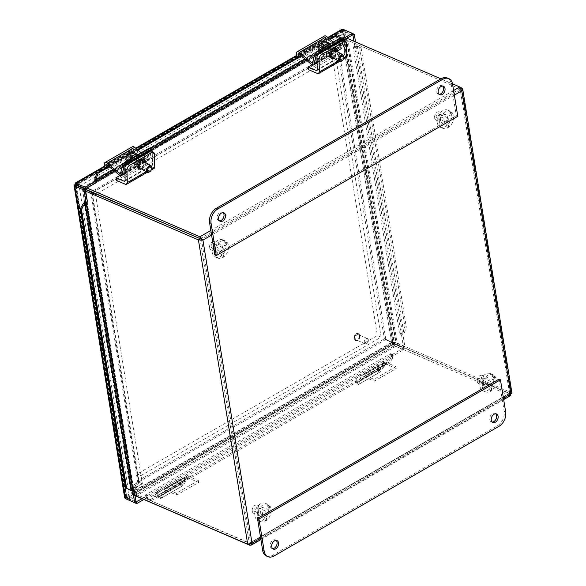 <?xml version="1.0" encoding="UTF-8"?>
<svg xmlns="http://www.w3.org/2000/svg" width="586" height="586" viewBox="0 0 586 586"><rect width="100%" height="100%" fill="white"/><g stroke="black" fill="none" stroke-linecap="round" stroke-linejoin="round"><path stroke-width="0.44" stroke-dasharray="2.93 2.2" d="M451.462 115.215A1.883 1.297 -66.6 0 1 450.678 115.896A1.883 1.297 -66.6 0 1 449.477 115.713A1.883 1.297 -66.6 0 1 449.828 112.959A1.883 1.297 -66.6 0 1 451.857 113.157A1.883 1.297 -66.6 0 1 451.462 115.215M442.122 117.53A1.883 1.297 -66.6 0 1 442.979 118.277A1.883 1.297 -66.6 0 1 442.987 119.449A1.883 1.297 -66.6 0 1 441.8 121.016A1.883 1.297 -66.6 0 1 440.262 119.603A1.883 1.297 -66.6 0 1 442.122 117.53M446.173 126.576A1.883 1.297 -66.6 0 1 447.294 124.159A1.883 1.297 -66.6 0 1 448.876 124.723A1.883 1.297 -66.6 0 1 447.697 127.462A1.883 1.297 -66.6 0 1 446.173 126.576M448.297 118.79A2.337 1.612 -66.6 0 1 447.572 121.214A2.337 1.612 -66.6 0 1 445.66 121.917A2.337 1.612 -66.6 0 1 444.877 120.76A2.337 1.612 -66.6 0 1 445.602 118.328A2.337 1.612 -66.6 0 1 447.514 117.632A2.337 1.612 -66.6 0 1 448.297 118.79M436.182 117.01A2.337 1.612 113.4 0 0 436.973 118.16A2.337 1.612 113.4 0 0 439.375 116.658A2.337 1.612 113.4 0 0 438.819 113.874A2.337 1.612 113.4 0 0 436.914 114.578A2.337 1.612 113.4 0 0 436.182 117.01M434.607 117.918A4.49 3.091 113.4 0 0 436.116 120.137A4.49 3.091 113.4 0 0 440.738 117.244A4.49 3.091 113.4 0 0 439.676 111.904A4.49 3.091 113.4 0 0 436.006 113.245A4.49 3.091 113.4 0 0 434.607 117.918M440.811 120.599A4.49 3.091 113.4 0 0 442.32 122.818A4.49 3.091 113.4 0 0 446.942 119.925A4.49 3.091 113.4 0 0 445.88 114.578A4.49 3.091 113.4 0 0 442.21 115.925A4.49 3.091 113.4 0 0 440.811 120.599M437.244 122.657A9.347 6.446 113.4 0 0 440.394 127.279A9.347 6.446 113.4 0 0 450.019 121.258A9.347 6.446 113.4 0 0 447.807 110.117A9.347 6.446 113.4 0 0 440.159 112.922A9.347 6.446 113.4 0 0 437.244 122.657M439.727 123.727A9.347 6.446 113.4 0 0 442.877 128.356A9.347 6.446 113.4 0 0 452.502 122.328A9.347 6.446 113.4 0 0 450.297 111.194A9.347 6.446 113.4 0 0 442.65 113.999A9.347 6.446 113.4 0 0 439.727 123.727M226.43 244.941A1.883 1.297 -66.6 0 1 225.647 245.622A1.883 1.297 -66.6 0 1 224.445 245.439A1.883 1.297 -66.6 0 1 224.797 242.685A1.883 1.297 -66.6 0 1 226.826 242.882A1.883 1.297 -66.6 0 1 226.43 244.941M217.091 247.255A1.883 1.297 -66.6 0 1 217.948 248.003A1.883 1.297 -66.6 0 1 217.955 249.175A1.883 1.297 -66.6 0 1 216.769 250.742A1.883 1.297 -66.6 0 1 215.23 249.328A1.883 1.297 -66.6 0 1 217.091 247.255M221.142 256.294A1.883 1.297 -66.6 0 1 222.262 253.877A1.883 1.297 -66.6 0 1 223.852 254.449A1.883 1.297 -66.6 0 1 222.665 257.188A1.883 1.297 -66.6 0 1 221.142 256.294M223.266 248.508A2.337 1.612 -66.6 0 1 222.541 250.94A2.337 1.612 -66.6 0 1 220.629 251.636A2.337 1.612 -66.6 0 1 219.845 250.486A2.337 1.612 -66.6 0 1 220.57 248.054A2.337 1.612 -66.6 0 1 222.482 247.358A2.337 1.612 -66.6 0 1 223.266 248.508M211.15 246.728A2.337 1.612 113.4 0 0 211.942 247.885A2.337 1.612 113.4 0 0 214.344 246.384A2.337 1.612 113.4 0 0 213.787 243.6A2.337 1.612 113.4 0 0 211.883 244.303A2.337 1.612 113.4 0 0 211.15 246.728M209.576 247.644A4.49 3.091 113.4 0 0 211.085 249.863A4.49 3.091 113.4 0 0 215.707 246.97A4.49 3.091 113.4 0 0 214.644 241.622A4.49 3.091 113.4 0 0 210.975 242.97A4.49 3.091 113.4 0 0 209.576 247.644M215.78 250.325A4.49 3.091 113.4 0 0 217.289 252.544A4.49 3.091 113.4 0 0 221.911 249.651A4.49 3.091 113.4 0 0 220.849 244.303A4.49 3.091 113.4 0 0 217.179 245.651A4.49 3.091 113.4 0 0 215.78 250.325M212.213 252.376A9.347 6.446 113.4 0 0 215.362 257.005A9.347 6.446 113.4 0 0 224.987 250.976A9.347 6.446 113.4 0 0 222.775 239.842A9.347 6.446 113.4 0 0 215.128 242.648A9.347 6.446 113.4 0 0 212.213 252.376M214.696 253.452A9.347 6.446 113.4 0 0 217.845 258.082A9.347 6.446 113.4 0 0 227.471 252.053A9.347 6.446 113.4 0 0 225.266 240.912A9.347 6.446 113.4 0 0 217.618 243.717A9.347 6.446 113.4 0 0 214.696 253.452M494.137 378.71A1.883 1.297 -66.6 0 1 493.353 379.391A1.883 1.297 -66.6 0 1 492.152 379.208A1.883 1.297 -66.6 0 1 492.504 376.454A1.883 1.297 -66.6 0 1 494.54 376.652A1.883 1.297 -66.6 0 1 494.137 378.71M484.805 381.025A1.883 1.297 -66.6 0 1 485.655 381.772A1.883 1.297 -66.6 0 1 485.669 382.944A1.883 1.297 -66.6 0 1 484.476 384.511A1.883 1.297 -66.6 0 1 482.937 383.098A1.883 1.297 -66.6 0 1 484.805 381.025M488.856 390.064A1.883 1.297 -66.6 0 1 489.977 387.646A1.883 1.297 -66.6 0 1 491.559 388.21A1.883 1.297 -66.6 0 1 490.372 390.957A1.883 1.297 -66.6 0 1 488.856 390.064M490.973 382.277A2.337 1.612 -66.6 0 1 490.248 384.709A2.337 1.612 -66.6 0 1 488.336 385.405A2.337 1.612 -66.6 0 1 487.552 384.255A2.337 1.612 -66.6 0 1 488.277 381.823A2.337 1.612 -66.6 0 1 490.189 381.127A2.337 1.612 -66.6 0 1 490.973 382.277M478.857 380.497A2.337 1.612 113.4 0 0 479.648 381.654A2.337 1.612 113.4 0 0 482.051 380.153A2.337 1.612 113.4 0 0 481.502 377.369A2.337 1.612 113.4 0 0 479.59 378.073A2.337 1.612 113.4 0 0 478.857 380.497M477.282 381.413A4.49 3.091 113.4 0 0 478.791 383.632A4.49 3.091 113.4 0 0 483.413 380.739A4.49 3.091 113.4 0 0 482.351 375.392A4.49 3.091 113.4 0 0 478.681 376.739A4.49 3.091 113.4 0 0 477.282 381.413M483.487 384.094A4.49 3.091 113.4 0 0 484.996 386.313A4.49 3.091 113.4 0 0 489.618 383.42A4.49 3.091 113.4 0 0 488.556 378.073A4.49 3.091 113.4 0 0 484.886 379.42A4.49 3.091 113.4 0 0 483.487 384.094M479.919 386.145A9.347 6.446 113.4 0 0 483.069 390.774A9.347 6.446 113.4 0 0 492.694 384.746A9.347 6.446 113.4 0 0 490.482 373.612A9.347 6.446 113.4 0 0 482.842 376.417A9.347 6.446 113.4 0 0 479.919 386.145M482.403 387.221A9.347 6.446 113.4 0 0 485.56 391.851A9.347 6.446 113.4 0 0 495.185 385.822A9.347 6.446 113.4 0 0 492.973 374.681A9.347 6.446 113.4 0 0 485.325 377.487A9.347 6.446 113.4 0 0 482.403 387.221M269.106 508.436A1.883 1.297 -66.6 0 1 268.322 509.109A1.883 1.297 -66.6 0 1 267.121 508.926A1.883 1.297 -66.6 0 1 267.472 506.172A1.883 1.297 -66.6 0 1 269.509 506.37A1.883 1.297 -66.6 0 1 269.106 508.436M259.774 510.743A1.883 1.297 -66.6 0 1 260.624 511.49A1.883 1.297 -66.6 0 1 260.638 512.669A1.883 1.297 -66.6 0 1 259.444 514.23A1.883 1.297 -66.6 0 1 257.906 512.816A1.883 1.297 -66.6 0 1 259.774 510.743M263.825 519.789A1.883 1.297 -66.6 0 1 264.945 517.372A1.883 1.297 -66.6 0 1 266.527 517.936A1.883 1.297 -66.6 0 1 265.341 520.676A1.883 1.297 -66.6 0 1 263.825 519.789M265.941 512.003A2.337 1.612 -66.6 0 1 265.216 514.435A2.337 1.612 -66.6 0 1 263.304 515.131A2.337 1.612 -66.6 0 1 262.521 513.973A2.337 1.612 -66.6 0 1 263.246 511.549A2.337 1.612 -66.6 0 1 265.158 510.846A2.337 1.612 -66.6 0 1 265.941 512.003M253.826 510.223A2.337 1.612 113.4 0 0 254.617 511.38A2.337 1.612 113.4 0 0 257.02 509.871A2.337 1.612 113.4 0 0 256.47 507.095A2.337 1.612 113.4 0 0 254.558 507.791A2.337 1.612 113.4 0 0 253.826 510.223M252.251 511.131A4.49 3.091 113.4 0 0 253.76 513.358A4.49 3.091 113.4 0 0 258.382 510.465A4.49 3.091 113.4 0 0 257.32 505.117A4.49 3.091 113.4 0 0 253.65 506.465A4.49 3.091 113.4 0 0 252.251 511.131M258.455 513.812A4.49 3.091 113.4 0 0 259.964 516.032A4.49 3.091 113.4 0 0 264.586 513.146A4.49 3.091 113.4 0 0 263.524 507.798A4.49 3.091 113.4 0 0 259.854 509.139A4.49 3.091 113.4 0 0 258.455 513.812M254.888 515.87A9.347 6.446 113.4 0 0 258.038 520.5A9.347 6.446 113.4 0 0 267.663 514.471A9.347 6.446 113.4 0 0 265.451 503.337A9.347 6.446 113.4 0 0 257.811 506.136A9.347 6.446 113.4 0 0 254.888 515.87M257.371 516.947A9.347 6.446 113.4 0 0 260.528 521.569A9.347 6.446 113.4 0 0 270.153 515.548A9.347 6.446 113.4 0 0 267.941 504.407A9.347 6.446 113.4 0 0 260.294 507.212A9.347 6.446 113.4 0 0 257.371 516.947M223.09 212.623A4.637 3.201 113.4 0 0 222.409 212.161A4.637 3.201 113.4 0 0 218.615 213.553A4.637 3.201 113.4 0 0 217.164 218.38A4.637 3.201 113.4 0 0 218.732 220.673A4.637 3.201 113.4 0 0 219.538 220.856M442.635 86.061A4.637 3.201 113.4 0 0 441.947 85.6A4.637 3.201 113.4 0 0 438.16 86.992A4.637 3.201 113.4 0 0 436.709 91.819A4.637 3.201 113.4 0 0 438.269 94.112A4.637 3.201 113.4 0 0 439.075 94.295M457.783 116.306L456.289 115.662L451.088 83.527A11.215 7.735 113.4 0 0 447.301 77.982M214.791 254.881L456.289 115.662M276.174 540.38A4.637 3.201 113.4 0 0 275.493 539.918A4.637 3.201 113.4 0 0 271.699 541.31A4.637 3.201 113.4 0 0 270.249 546.137A4.637 3.201 113.4 0 0 271.816 548.43A4.637 3.201 113.4 0 0 272.622 548.613M495.719 413.819A4.637 3.201 113.4 0 0 495.031 413.357A4.637 3.201 113.4 0 0 491.244 414.749A4.637 3.201 113.4 0 0 489.793 419.576A4.637 3.201 113.4 0 0 491.354 421.876A4.637 3.201 113.4 0 0 492.159 422.059M266.462 556.055A11.215 7.735 113.4 0 0 272.468 555.396L497.499 425.678A11.215 7.735 113.4 0 0 504.172 411.291L498.964 379.157M346.487 43.291L344.356 41.936A3.736 2.219 122.5 0 0 343.616 40.361M335.58 48.719A5.142 3.055 -57.5 0 1 336.591 50.879A5.142 3.055 -57.5 0 1 334.254 56.124A5.142 3.055 -57.5 0 1 330.057 57.399M330.621 49.371A2.93 1.743 122.5 0 0 328.695 51.868A2.93 1.743 122.5 0 0 329.112 54.176A2.93 1.743 122.5 0 0 332.152 52.637A2.93 1.743 122.5 0 0 332.255 49.231A2.93 1.743 122.5 0 0 330.621 49.371M334.035 51.539A2.93 1.743 -57.5 0 1 335.668 51.4A2.93 1.743 -57.5 0 1 335.566 54.806A2.93 1.743 -57.5 0 1 332.518 56.344A2.93 1.743 -57.5 0 1 332.108 54.044A2.93 1.743 -57.5 0 1 334.035 51.539M337.873 51.846A5.142 3.055 -57.5 0 1 333.859 58.153M344.356 41.936L344.678 53.846A1.883 1.004 60 0 1 344.341 54.666A1.883 1.004 60 0 1 343.66 54.652L335.588 51.165L336.027 53.861L344.802 57.655A3.772 2 -120 0 0 346.158 57.677M312.03 64.746L335.588 51.165M308.58 69.683L336.027 53.861M154.389 154.03L152.257 152.675A3.736 2.219 122.5 0 0 151.518 151.1M143.482 159.458A5.142 3.055 -57.5 0 1 144.493 161.619A5.142 3.055 -57.5 0 1 142.156 166.864A5.142 3.055 -57.5 0 1 137.952 168.138M138.523 160.11A2.93 1.743 122.5 0 0 136.597 162.608A2.93 1.743 122.5 0 0 137.007 164.915A2.93 1.743 122.5 0 0 140.054 163.377A2.93 1.743 122.5 0 0 140.157 159.971A2.93 1.743 122.5 0 0 138.523 160.11M141.929 162.278A2.93 1.743 -57.5 0 1 143.57 162.139A2.93 1.743 -57.5 0 1 143.467 165.545A2.93 1.743 -57.5 0 1 140.42 167.083A2.93 1.743 -57.5 0 1 140.01 164.783A2.93 1.743 -57.5 0 1 141.929 162.278M145.775 162.586A5.142 3.055 -57.5 0 1 141.761 168.893M152.257 152.675L152.58 164.585A1.883 1.004 60 0 1 152.243 165.406A1.883 1.004 60 0 1 151.562 165.391L143.489 161.904L143.929 164.6L152.697 168.394A3.772 2 -120 0 0 154.059 168.416M119.932 175.485L143.489 161.904M116.482 180.422L143.929 164.6M377.509 369.363A1.868 0.396 142.2 0 0 379.032 368.206A1.868 0.396 142.2 0 0 379.589 367.334A1.868 0.396 142.2 0 0 377.867 368.169A1.868 0.396 142.2 0 0 376.63 369.627A1.868 0.396 142.2 0 0 377.509 369.363M378.834 371.077A1.868 0.396 -37.8 0 1 377.955 371.334A1.868 0.396 -37.8 0 1 379.193 369.876A1.868 0.396 -37.8 0 1 380.915 369.041A1.868 0.396 -37.8 0 1 380.351 369.92A1.868 0.396 -37.8 0 1 378.834 371.077M357.167 382.709L379.127 370.052L377.362 369.129L355.409 381.786L356.881 382.424L378.834 369.766L378.138 365.452L356.178 378.109L356.881 382.424L358.522 384.394L380.475 371.736A2.461 1.311 60 0 1 380.226 371.971A2.461 1.311 60 0 1 378.556 371.392A2.461 1.311 60 0 1 377.362 369.129L376.666 364.822L354.713 377.472L355.409 381.786A2.461 1.311 -120 0 0 356.603 384.05A2.461 1.311 -120 0 0 358.273 384.628A2.461 1.311 -120 0 0 358.522 384.394L363.481 377.062A1.868 0.996 60 0 1 363.672 376.886A1.868 0.996 60 0 1 364.346 376.901L374.286 381.193L396.239 368.543L386.299 364.243L364.346 376.901M356.178 378.109L354.713 377.472M379.127 370.052L384.108 362.697A4.08 2.168 60 0 1 384.519 362.316A4.08 2.168 60 0 1 385.991 362.346L395.931 366.638L396.239 368.543M378.138 365.452L376.666 364.822M395.931 366.638L373.978 379.296L364.031 374.996A4.08 2.168 -120 0 0 362.566 374.967A4.08 2.168 -120 0 0 362.155 375.355L357.196 382.687L379.149 370.03L380.475 371.736L385.434 364.411A1.868 0.996 60 0 1 385.625 364.236A1.868 0.996 60 0 1 386.299 364.243M373.978 379.296L374.286 381.193M343.462 40.28A3.736 1.56 -46.7 0 1 343.418 40.529L341.938 39.13A3.736 1.56 133.3 0 0 341.755 37.995M341.938 39.13L340.202 46.506A1.883 1.004 60 0 1 339.895 46.968A1.883 1.004 60 0 1 338.774 46.668L333.229 42.024M327.369 51.912L335.251 47.371A3.977 1.663 133.3 0 0 338.188 44.448A3.977 1.663 133.3 0 0 338.598 41.862A3.977 1.663 133.3 0 0 336.481 42.141L328.6 46.682A3.977 1.663 133.3 0 0 325.67 49.605A3.977 1.663 133.3 0 0 325.259 52.191A3.977 1.663 133.3 0 0 327.369 51.912L328.856 53.311A3.977 1.663 -46.7 0 1 326.739 53.59A3.977 1.663 -46.7 0 1 327.149 51.004A3.977 1.663 -46.7 0 1 330.086 48.081L337.968 43.54A3.977 1.663 -46.7 0 1 340.078 43.261A3.977 1.663 -46.7 0 1 339.668 45.847A3.977 1.663 -46.7 0 1 336.738 48.77L328.856 53.311M324.505 35.995A3.772 2 -120 0 0 324.007 38.764L324.974 42.199L326.395 42.492L325.582 39.614A1.883 1.004 60 0 1 325.831 38.237A1.883 1.004 60 0 1 326.951 38.53L338.774 48.448A3.772 2 -120 0 0 341.023 49.041A3.772 2 -120 0 0 341.631 48.125L343.418 40.529M298.508 56.747L298.948 58.314L297.534 58.014L324.974 42.199M297.534 58.014L297.366 57.406M298.948 58.314L326.395 42.492M151.364 151.02A3.736 1.56 -46.7 0 1 151.32 151.269L149.833 149.87A3.736 1.56 133.3 0 0 149.657 148.734M149.833 149.87L148.097 157.246A1.883 1.004 60 0 1 147.797 157.707A1.883 1.004 60 0 1 146.668 157.407L141.131 152.763M135.271 162.652L143.152 158.11A3.977 1.663 133.3 0 0 146.09 155.187A3.977 1.663 133.3 0 0 146.5 152.602A3.977 1.663 133.3 0 0 144.383 152.88L136.501 157.422A3.977 1.663 133.3 0 0 133.571 160.344A3.977 1.663 133.3 0 0 133.161 162.93A3.977 1.663 133.3 0 0 135.271 162.652L136.758 164.051A3.977 1.663 -46.7 0 1 134.641 164.329A3.977 1.663 -46.7 0 1 135.051 161.743A3.977 1.663 -46.7 0 1 137.988 158.821L145.87 154.279A3.977 1.663 -46.7 0 1 147.98 154.001A3.977 1.663 -46.7 0 1 147.569 156.587A3.977 1.663 -46.7 0 1 144.639 159.509L136.758 164.051M132.407 146.734A3.772 2 -120 0 0 131.909 149.503L132.876 152.939L134.289 153.239L133.483 150.353A1.883 1.004 60 0 1 133.725 148.976A1.883 1.004 60 0 1 134.853 149.269L146.676 159.187A3.772 2 -120 0 0 148.925 159.78A3.772 2 -120 0 0 149.533 158.865L151.32 151.269M106.41 167.486L106.85 169.054L105.436 168.753L132.876 152.939M105.436 168.753L105.26 168.145M106.85 169.054L134.289 153.239M323.531 48.601L321.055 47.027A11.171 4.673 -127.7 0 0 321.846 49.143L323.919 50.462L323.531 48.601L319.736 51.524L318.447 50.704A11.134 7.655 168.2 0 1 318.52 50.506M318.923 49.627A11.134 7.655 168.2 0 1 321.055 47.027M321.846 49.143A10.548 7.252 168.2 0 1 322.923 48.308L324.996 49.627L323.919 50.462M322.923 48.308A11.171 4.673 52.3 0 1 322.132 46.191L324.607 47.766L324.996 49.627M322.132 46.191A11.134 7.655 168.2 0 1 327.105 44.023L328.394 44.844L324.607 47.766M321.809 42.99L323.882 44.316L324.27 46.177L328.065 43.247L326.776 42.426A11.134 7.655 -11.8 0 0 321.802 44.602A11.171 4.673 52.3 0 1 321.809 42.99A10.548 7.252 -11.8 0 0 320.732 43.825A11.171 4.673 -127.7 0 0 320.725 45.43A11.134 7.655 -11.8 0 0 318.117 49.107M320.725 45.43L323.194 47.005L322.805 45.144L323.882 44.316M319.407 49.927L323.194 47.005M324.27 46.177L321.802 44.602M320.732 43.825L322.805 45.144M319.407 49.993A6.124 3.633 122.5 0 0 319.736 51.524M328.394 44.844A6.124 3.633 122.5 0 0 328.065 43.247M326.776 42.426A6.124 3.633 122.5 0 0 325.904 41.401M318.447 50.704A6.124 3.633 122.5 0 0 319.326 51.736A6.124 3.633 122.5 0 0 324.3 50.235A6.124 3.633 122.5 0 0 327.105 44.023M341.169 61.369A3.736 2.219 122.5 0 0 343.879 57.106M325.86 46.331A3.736 2.219 122.5 0 0 323.802 49.495A3.736 2.219 122.5 0 0 324.41 52.147A3.736 2.219 122.5 0 0 328.292 50.184A3.736 2.219 122.5 0 0 328.424 45.833A3.736 2.219 122.5 0 0 325.86 46.331M322.783 48.052A6.124 3.633 122.5 0 0 323.128 54.154A6.124 3.633 122.5 0 0 329.383 51.099A6.124 3.633 122.5 0 0 329.889 43.95M131.432 159.341L128.957 157.766A11.171 4.673 -127.7 0 0 129.748 159.883L131.821 161.201L131.432 159.341L127.638 162.263L126.349 161.443A11.134 7.655 168.2 0 1 126.422 161.245M126.825 160.366A11.134 7.655 168.2 0 1 128.957 157.766M129.748 159.883A10.548 7.252 168.2 0 1 130.825 159.048L132.897 160.366L131.821 161.201M130.825 159.048A11.171 4.673 52.3 0 1 130.033 156.931L132.509 158.506L132.897 160.366M130.033 156.931A11.134 7.655 168.2 0 1 135.007 154.763L136.296 155.583L132.509 158.506M129.711 153.73L131.784 155.056L132.172 156.916L135.967 153.986L134.677 153.166A11.134 7.655 -11.8 0 0 129.696 155.341A11.171 4.673 52.3 0 1 129.711 153.73A10.548 7.252 -11.8 0 0 128.634 154.565A11.171 4.673 -127.7 0 0 128.627 156.169A11.134 7.655 -11.8 0 0 126.012 159.846M128.627 156.169L131.096 157.744L130.707 155.883L131.784 155.056M127.301 160.667L131.096 157.744M132.172 156.916L129.696 155.341M128.634 154.565L130.707 155.883M127.309 160.732A6.124 3.633 122.5 0 0 127.638 162.263M136.296 155.583A6.124 3.633 122.5 0 0 135.967 153.986M134.677 153.166A6.124 3.633 122.5 0 0 133.798 152.14M126.349 161.443A6.124 3.633 122.5 0 0 127.221 162.476A6.124 3.633 122.5 0 0 132.202 160.974A6.124 3.633 122.5 0 0 135.007 154.763M149.071 172.108A3.736 2.219 122.5 0 0 151.781 167.845M133.762 157.07A3.736 2.219 122.5 0 0 131.704 160.234A3.736 2.219 122.5 0 0 132.311 162.886A3.736 2.219 122.5 0 0 136.194 160.923A3.736 2.219 122.5 0 0 136.326 156.572A3.736 2.219 122.5 0 0 133.762 157.07M130.685 158.791A6.124 3.633 122.5 0 0 131.03 164.893A6.124 3.633 122.5 0 0 137.285 161.839A6.124 3.633 122.5 0 0 137.791 154.689M179.924 483.267A1.868 0.396 142.2 0 0 181.44 482.11A1.868 0.396 142.2 0 0 181.997 481.238A1.868 0.396 142.2 0 0 180.276 482.073A1.868 0.396 142.2 0 0 179.045 483.531A1.868 0.396 142.2 0 0 179.924 483.267M181.25 484.981A1.868 0.396 -37.8 0 1 180.371 485.237A1.868 0.396 -37.8 0 1 181.601 483.78A1.868 0.396 -37.8 0 1 183.323 482.945A1.868 0.396 -37.8 0 1 182.766 483.824A1.868 0.396 -37.8 0 1 181.25 484.981M159.582 496.613L181.535 483.955L179.77 483.032L157.817 495.69L159.289 496.327L181.242 483.67L180.547 479.355L158.594 492.013L159.289 496.327L160.93 498.298L182.883 485.64A2.461 1.311 60 0 1 182.642 485.875A2.461 1.311 60 0 1 180.964 485.296A2.461 1.311 60 0 1 179.77 483.032L179.074 478.725L157.121 491.376L157.817 495.69A2.461 1.311 -120 0 0 159.011 497.954A2.461 1.311 -120 0 0 160.689 498.532A2.461 1.311 -120 0 0 160.93 498.298L165.897 490.965A1.868 0.996 60 0 1 166.08 490.79A1.868 0.996 60 0 1 166.754 490.804L176.694 495.097L198.654 482.446L188.707 478.147L166.754 490.804M158.594 492.013L157.121 491.376M181.535 483.955L186.524 476.601A4.08 2.168 60 0 1 186.927 476.22A4.08 2.168 60 0 1 188.399 476.25L198.346 480.542L198.654 482.446M180.547 479.355L179.074 478.725M198.346 480.542L176.386 493.2L166.446 488.9A4.08 2.168 -120 0 0 164.974 488.87A4.08 2.168 -120 0 0 164.571 489.259L159.604 496.591L181.557 483.933L182.883 485.64L187.85 478.308A1.868 0.996 60 0 1 188.033 478.132A1.868 0.996 60 0 1 188.707 478.147M176.386 493.2L176.694 495.097M135 495.522L132.575 494.474L131.747 493.441L137.549 480.894L90.808 192.318L83.637 188.729L82.567 189.256L82.619 189.718L85.717 191.212M92.28 192.948L85.109 189.366L134.135 492.072L139.021 481.531L92.28 192.948L90.808 192.318M85.431 189.446L83.637 188.729L132.663 491.434L134.135 492.072L134.201 493.537L84.911 189.227L83.285 190.164L132.575 494.474L134.201 493.537L249.328 543.266L247.71 544.204M139.021 481.531L137.549 480.894M460.157 87.285L346.736 38.288L342.466 39.518L337.58 50.059L384.313 338.642L391.492 342.224L396.026 342.605L511.908 392.906M385.786 339.279L392.964 342.861L343.938 40.156L339.045 50.696L385.786 339.279L384.313 338.642M510.838 393.946L509.366 393.309L250.537 542.519L201.452 239.454L460.281 90.244L509.534 393.272L391.492 342.224L342.466 39.518L343.938 40.156L345.117 39.225L394.4 343.535L396.026 342.605L346.736 38.288L345.117 39.225L460.244 88.962L461.065 88.486M339.045 50.696L337.58 50.059M252.009 543.156L250.537 542.519L509.41 393.543L509.717 395.44L394.583 345.711L391.367 342.495L384.189 338.913L137.732 480.989L132.846 491.522C132.824 493.463 133.44 494.796 134.692 495.529L135.029 495.675M139.204 481.619L134.319 492.159L392.84 343.132L385.661 339.55L139.204 481.619L137.732 480.989M509.534 393.667L250.061 543.244L134.384 493.632L134.319 492.159L132.846 491.522L391.367 342.495L394.275 343.806L134.384 493.632L134.692 495.529L394.583 345.711L394.275 343.806L509.41 393.543M385.661 339.55L384.189 338.913M86.962 188.018L83.93 186.89L83.52 187.212L83.761 188.458L90.94 192.047L337.39 49.971L343.264 37.343L344.619 37.233L346.853 38.2M89.226 191.087L92.625 192.552M92.947 192.369L338.862 50.608L337.39 49.971M85.234 189.095L83.761 188.458L342.283 39.43L343.755 40.068L338.862 50.608M85.285 189.058L343.755 40.068L344.927 39.137L344.619 37.233L84.728 187.051L84.963 188.465M92.405 192.677L90.94 192.047M440.943 78.839L452.517 83.842M509.725 393.257L460.061 88.867L344.927 39.137L85.036 188.956M510.64 395.579L509.717 395.44L249.826 545.258M249.519 543.361L249.651 544.174M509.366 393.309L511.16 392.334L461.871 88.025M460.281 90.244L461.753 90.881M200.17 238.685L460.061 88.867L459.754 86.962M250.537 542.519L249.328 543.266L200.046 238.956M342.949 30.245L336.086 34.2L337.39 42.236L330.526 46.191L377.391 335.551L137.27 473.971L138.567 482.007L131.711 485.962L133.007 493.998L393.719 343.704L342.949 30.245L346.678 31.856L347.63 37.753M347.769 38.588L397.447 345.315L136.736 495.61L135.439 487.574L142.295 483.618L140.999 475.583L381.12 337.162L334.254 47.803L341.118 43.847L339.814 35.812L336.086 34.2M339.814 35.812L346.678 31.856M341.118 43.847L337.39 42.236M334.254 47.803L330.526 46.191M381.12 337.162L377.391 335.551M140.999 475.583L137.27 473.971M142.295 483.618L138.567 482.007M135.439 487.574L131.711 485.962M136.736 495.61L133.007 493.998M397.447 345.315L393.719 343.704M96.133 194.076L95.496 194.442L142.361 483.802L135.505 487.757L136.802 495.785L129.946 499.741L126.217 498.129L133.073 494.174L131.777 486.146L138.633 482.19L91.768 192.831L331.896 54.403L330.592 46.367L337.455 42.419L336.152 34.384L76.283 184.187M136.802 495.785L133.073 494.174M135.505 487.757L131.777 486.146M142.361 483.802L138.633 482.19M95.496 194.442L91.768 192.831M79.484 186.106L339.88 35.995L341.184 44.023L334.32 47.979L335.624 56.014L331.896 54.403M335.624 56.014L96.456 193.885M334.32 47.979L330.592 46.367M341.184 44.023L337.455 42.419M339.88 35.995L336.152 34.384M75.594 185.608L126.217 498.129M129.946 499.741L79.235 186.648M368.308 340.276A2.373 1.633 -66.6 0 1 368.279 341.235A2.373 1.633 -66.6 0 1 367.708 342.561A2.373 1.633 -66.6 0 1 365.034 342.905A2.373 1.633 -66.6 0 1 365.942 339.44A2.373 1.633 -66.6 0 1 368.308 340.276M368.338 339.939A2.842 1.963 113.4 0 0 367.378 338.532A2.842 1.963 113.4 0 0 364.455 340.363A2.842 1.963 113.4 0 0 365.129 343.755A2.842 1.963 113.4 0 0 367.62 342.678A2.842 1.963 113.4 0 0 368.308 341.089A2.842 1.963 113.4 0 0 368.338 339.939M359.401 336.086A2.842 1.963 -66.6 0 1 358.515 339.038A2.842 1.963 -66.6 0 1 356.193 339.895A2.842 1.963 -66.6 0 1 355.519 336.51A2.842 1.963 -66.6 0 1 358.442 334.679A2.842 1.963 -66.6 0 1 359.401 336.086M385.566 363.276A2.095 1.245 -57.5 0 1 384.614 365.408A2.095 1.245 -57.5 0 1 382.9 365.928A2.095 1.245 -57.5 0 1 382.98 363.496A2.095 1.245 -57.5 0 1 385.149 362.397A2.095 1.245 -57.5 0 1 385.566 363.276M384.306 362.478A2.095 1.245 122.5 0 0 383.896 361.591A2.095 1.245 122.5 0 0 381.72 362.697A2.095 1.245 122.5 0 0 381.647 365.129A2.095 1.245 122.5 0 0 383.354 364.609A2.095 1.245 122.5 0 0 384.306 362.478M158.169 494.364A2.095 1.245 -57.5 0 1 157.216 496.496A2.095 1.245 -57.5 0 1 155.51 497.016A2.095 1.245 -57.5 0 1 155.583 494.584A2.095 1.245 -57.5 0 1 157.759 493.485A2.095 1.245 -57.5 0 1 158.169 494.364M156.909 493.558A2.095 1.245 122.5 0 0 156.499 492.68A2.095 1.245 122.5 0 0 154.323 493.778A2.095 1.245 122.5 0 0 154.25 496.217A2.095 1.245 122.5 0 0 155.957 495.697A2.095 1.245 122.5 0 0 156.909 493.558M357.76 46.265L361.108 48.03L356.31 45.876L357.76 46.265L357.401 46.543L403.857 333.368A2.791 1.37 170.8 0 1 399.623 333.969L353.168 47.136A2.791 1.37 -9.2 0 0 357.401 46.543L355.951 46.155A0.938 0.461 170.8 0 1 354.53 46.353L353.168 47.136L355.021 47.935L353.944 41.262M356.31 45.876L355.951 46.155L402.406 332.98A0.938 0.461 170.8 0 1 400.985 333.185L399.623 333.961M359.658 47.642L404.867 326.754L406.318 327.142L404.215 333.09L402.765 332.702L404.867 326.754M402.765 332.702L404.215 333.09M392.774 357.768L389.58 363.239L388.32 362.434L391.514 356.962L392.774 357.768L392.759 357.292L147.804 498.503A2.791 1.48 -120 0 0 145.518 494.899L390.481 353.688A2.791 1.48 60 0 1 392.759 357.292L391.499 356.493A0.938 0.498 -120 0 0 390.737 355.284L145.775 496.496L145.511 494.899L147.372 495.705L147.628 497.302L145.768 496.496L145.511 494.899M391.514 356.962L391.499 356.493L146.544 497.704A0.938 0.498 -120 0 0 145.775 496.496L145.768 496.496M388.32 362.434L149.943 499.851L151.203 500.649L146.551 498.173L149.943 499.851M146.551 498.173L146.544 497.704L147.804 498.503L147.811 498.979M125.653 487.713L131.015 490.585M130.041 489.925L130.539 489.706A0.938 0.461 -9.2 0 0 130.964 489.222A0.938 0.461 -9.2 0 0 130.729 488.973L132.084 488.197L132.722 488.468M108.696 166.168L137.388 149.628M300.794 55.428L329.493 38.888M340.854 37.819L335.368 35.504M339.792 37.629L339.939 38.156A0.938 0.498 60 0 1 339.821 38.844A0.938 0.498 60 0 1 339.484 38.837L339.741 40.427L94.778 181.638A2.791 1.48 -120 0 0 95.789 181.66A2.791 1.48 -120 0 0 96.272 180.803M340.964 37.87L341.111 38.405A2.791 1.48 60 0 1 340.744 40.449A2.791 1.48 60 0 1 339.741 40.427L341.601 41.225L341.345 39.636L339.484 38.83L339.741 40.427M109.348 166.717L138.04 150.177M301.446 55.978L330.145 39.438M389.58 363.239L151.203 500.649M86.025 202.903A2.791 1.37 -9.2 0 0 86.34 202.097A2.791 1.37 -9.2 0 0 85.637 201.364L132.092 488.189A2.791 1.37 170.8 0 1 132.795 488.929M361.108 48.03L406.318 327.142M400.985 333.185L402.838 333.991L401.483 334.774L399.623 333.969L400.985 333.185L354.53 46.353L353.168 47.136M76.187 184.671L343.293 30.897L76.261 185.081L126.737 496.73L392.898 343.301L342.422 31.644L343.66 31.08L352.545 34.918M392.598 356.083L390.737 355.277L390.474 353.688L392.334 354.486L392.598 356.083L403.571 349.754L394.283 345.747L391.668 342.766L403.564 347.623L401.483 334.774M355.021 47.935L356.383 47.151L354.523 46.345M342.422 31.644L341.191 31.109L391.668 342.766L395.638 342.825L404.919 346.839L402.838 333.991M352.34 33.453L345.022 30.296L341.191 31.109L341.858 29.381M356.383 47.151L355.541 41.95M339.477 38.837L95.02 179.763M94.771 181.645L94.514 180.049L94.771 181.645L96.631 182.444M75.455 184.729L76.129 185.301L343.293 30.897L352.574 34.904M343.477 40.148L341.601 41.225M342.678 38.866L341.345 39.636M85.629 201.364L84.274 202.148L85.629 201.357L87.49 202.163M124.65 497.704L125.507 496.203L126.737 496.73L126.744 497.836L136.025 501.843M132.473 489.735L130.729 488.98L132.084 488.189M130.729 488.98L84.362 202.705M392.334 354.486L403.307 348.165L403.571 349.754M392.898 343.301L403.307 348.165M125.382 498.62L126.744 497.836L126.737 496.73L127.111 498.019L136.003 501.858M142.112 498.737L147.372 495.705M390.73 355.284L390.474 353.688M143.841 499.484L147.628 497.302M403.564 347.623L404.919 346.839M343.293 30.897L343.03 29.3M343.66 31.08L345.022 30.296L395.638 342.825L394.283 343.608L343.66 31.08M391.668 342.766L125.507 496.203L127.374 499.616L394.283 345.747L394.026 344.15L127.111 498.019L127.345 499.47M452.575 84.172L451.088 83.527M504.172 411.291L505.667 411.936M497.499 425.678L498.994 426.322M272.468 555.396L273.962 556.041M338.283 60.973L343.828 57.772M317.238 69.668L344.678 53.846M317.224 69.888L343.66 54.652M317.356 73.477L344.802 57.655M146.185 171.713L151.73 168.512M125.133 180.407L152.58 164.585M125.126 180.627L151.562 165.391M125.258 184.216L152.697 168.394M362.155 375.355L384.108 362.697L385.434 364.411L363.481 377.062L362.155 375.355M364.031 374.996L385.991 362.346M312.756 62.328L340.202 46.506M335.251 47.371L336.738 48.77M328.6 46.682L330.086 48.081M336.481 42.141L337.968 43.54M312.939 61.567L338.774 46.668M296.567 54.579L324.007 38.764M299.717 54.527L325.582 39.614M299.505 54.352L326.951 38.53M311.334 64.27L338.774 48.448M317.033 62.306L341.631 48.125M120.657 173.068L148.097 157.246M143.152 158.11L144.639 159.509M136.501 157.422L137.988 158.821M144.383 152.88L145.87 154.279M120.833 172.306L146.668 157.407M104.469 165.318L131.909 149.503M107.619 165.267L133.483 150.353M107.406 165.091L134.853 149.269M119.229 175.009L146.676 159.187M124.935 173.046L149.533 158.865M164.571 489.259L186.524 476.601L187.85 478.308L165.897 490.965L164.571 489.259M166.446 488.9L188.399 476.25M210.835 230.452L453.601 90.508M509.534 393.272L460.244 88.962M260.675 538.16L503.44 398.209M454.355 95.144L211.59 235.089M359.885 335.807A3.501 2.41 -66.6 0 1 356.456 340.627A3.501 2.41 -66.6 0 1 355.614 335.419A3.501 2.41 -66.6 0 1 359.885 335.807M359.907 335.632A3.736 2.578 -66.6 0 1 358.735 339.528A3.736 2.578 -66.6 0 1 355.673 340.649A3.736 2.578 -66.6 0 1 354.794 336.196A3.736 2.578 -66.6 0 1 358.639 333.786A3.736 2.578 -66.6 0 1 359.907 335.632M359.526 335.47A3.736 2.578 -66.6 0 1 358.354 339.367A3.736 2.578 -66.6 0 1 355.299 340.488A3.736 2.578 -66.6 0 1 354.413 336.027A3.736 2.578 -66.6 0 1 358.266 333.617A3.736 2.578 -66.6 0 1 359.526 335.47M359.189 335.5A3.501 2.41 -66.6 0 1 355.761 340.327A3.501 2.41 -66.6 0 1 354.918 335.119A3.501 2.41 -66.6 0 1 359.189 335.5M84.084 202.881L130.539 489.706L131.513 490.365M305.189 59.113L341.111 38.405L339.939 38.156L94.983 179.367M113.091 169.852L149.679 148.756M328.233 37.834L296.934 55.875M136.128 148.573L104.828 166.614M126.744 497.836L76.129 185.301M125.507 496.203L75.03 184.546L341.191 31.109M450.678 115.896L451.564 115.164L451.857 113.157M442.979 118.277C443.463 119.009 443.075 119.925 441.8 121.016M448.876 124.723L447.697 127.462M447.514 117.632L438.819 113.874M445.66 121.917L436.973 118.16M445.88 114.578L439.676 111.904M442.32 122.818L436.116 120.137M450.297 111.194L447.807 110.117M442.877 128.356L440.394 127.279M225.647 245.622L226.533 244.889L226.826 242.882M217.948 248.003C218.439 248.735 218.043 249.651 216.769 250.742M223.845 254.441L222.665 257.181M222.482 247.358L213.787 243.6M220.629 251.636L211.942 247.885M220.849 244.303L214.644 241.622M217.289 252.544L211.085 249.863M225.266 240.912L222.775 239.842M217.845 258.082L215.362 257.005M493.353 379.391L494.24 378.659L494.54 376.652M485.655 381.772C486.146 382.504 485.75 383.42 484.476 384.511M491.559 388.21L490.372 390.95M490.189 381.127L481.502 377.369M488.336 385.405L479.648 381.654M488.556 378.073L482.351 375.392M484.996 386.313L478.791 383.632M492.973 374.681L490.482 373.612M485.56 391.851L483.069 390.774M268.322 509.109L269.208 508.377L269.509 506.377M260.624 511.49C261.114 512.23 260.719 513.138 259.444 514.23M266.527 517.936L265.341 520.676M265.158 510.846L256.47 507.095M263.304 515.131L254.617 511.38M263.524 507.798L257.32 505.117M259.964 516.032L253.76 513.358M267.941 504.407L265.451 503.337M260.528 521.569L258.038 520.5M223.896 212.806L222.409 212.161M220.219 221.318L218.732 220.673M443.441 86.245L441.947 85.6M439.764 94.756L438.269 94.112M271.816 548.43L273.303 549.075M275.493 539.918L276.98 540.563M491.354 421.876L492.848 422.521M495.031 413.357L496.525 414.002M335.668 51.4L332.255 49.231M332.518 56.344L329.112 54.176M316.894 70.488L344.341 54.666M339.331 61.618L343.345 59.303M143.57 162.139L140.157 159.971M140.42 167.083L137.007 164.915M124.796 181.228L152.243 165.406M147.233 172.357L151.239 170.043M380.915 369.041L379.589 367.334M377.955 371.334L376.63 369.627M358.273 384.628L380.226 371.971M384.519 362.316L362.566 374.967M385.625 364.236L363.672 376.886M325.259 52.191L326.739 53.59M338.598 41.862L340.078 43.261M312.448 62.79L339.895 46.968M298.384 54.059L325.831 38.237M317.048 62.856L341.023 49.041M133.161 162.93L134.641 164.329M146.5 152.602L147.98 154.001M120.35 173.529L147.797 157.707M106.286 164.798L133.725 148.976M124.95 173.595L148.925 159.78M324.41 52.147L330.321 55.904M328.424 45.833L334.335 49.59M319.326 51.736L323.128 54.154M132.311 162.886L138.215 166.644M136.326 156.572L142.23 160.33M127.221 162.476L131.03 164.893M183.323 482.945L181.997 481.238M180.371 485.237L179.045 483.531M160.689 498.532L182.642 485.875M186.927 476.22L164.974 488.87M188.033 478.132L166.08 490.79M82.516 189.498L131.747 493.478M133.938 493.126L84.406 189.183L85.058 189.344M343.359 37.284L83.725 186.956M85.182 189.073L84.743 188.751L344.465 39.203M260.902 539.552L503.667 399.608M367.378 338.532L358.442 334.679M365.129 343.755L356.193 339.895M355.673 340.649C358.361 340.84 359.789 339.191 359.965 335.697L358.266 333.617C355.226 332.028 352.054 339.367 355.299 340.488L355.673 340.649M381.647 365.129L382.9 365.928M383.896 361.591L385.149 362.397M154.25 496.217L155.51 497.016M156.499 492.68L157.759 493.485M340.744 40.449L306.485 60.204M150.888 149.899L114.38 170.944M96.441 181.279L95.789 181.66M339.821 38.844L94.859 180.056M86.34 202.097L86.45 202.763M84.509 202.397L130.964 489.222M126.481 497.404L75.916 185.242M104.689 166.102L135.71 148.214M296.787 55.362L327.808 37.475"/><path stroke-width="0.88" d="M219.538 220.856A4.637 3.201 113.4 0 0 223.5 217.684A4.637 3.201 113.4 0 0 223.09 212.623M218.659 219.025A4.637 3.201 -66.6 0 1 220.102 214.198A4.637 3.201 -66.6 0 1 223.896 212.806A4.637 3.201 -66.6 0 1 224.995 218.329A4.637 3.201 -66.6 0 1 220.219 221.318A4.637 3.201 -66.6 0 1 218.659 219.025M439.075 94.295A4.637 3.201 113.4 0 0 443.045 91.123A4.637 3.201 113.4 0 0 442.635 86.061M438.196 92.463A4.637 3.201 -66.6 0 1 439.647 87.636A4.637 3.201 -66.6 0 1 443.441 86.245A4.637 3.201 -66.6 0 1 444.54 91.768A4.637 3.201 -66.6 0 1 439.764 94.756A4.637 3.201 -66.6 0 1 438.196 92.463M452.575 84.172L457.783 116.306L216.285 255.525L214.791 254.881L209.59 222.746A11.215 7.735 113.4 0 1 216.263 208.36L441.295 78.634A11.215 7.735 113.4 0 1 447.301 77.982L448.795 78.619A11.215 7.735 -66.6 0 1 452.575 84.172M216.285 255.525L211.085 223.391A11.215 7.735 -66.6 0 1 217.75 209.004L442.782 79.278A11.215 7.735 -66.6 0 1 448.795 78.619M271.743 546.782A4.637 3.201 -66.6 0 1 273.193 541.955A4.637 3.201 -66.6 0 1 276.98 540.563A4.637 3.201 -66.6 0 1 278.079 546.086A4.637 3.201 -66.6 0 1 273.303 549.075A4.637 3.201 -66.6 0 1 271.743 546.782M272.622 548.613A4.637 3.201 113.4 0 0 276.585 545.441A4.637 3.201 113.4 0 0 276.174 540.38M491.28 420.221A4.637 3.201 -66.6 0 1 492.731 415.393A4.637 3.201 -66.6 0 1 496.525 414.002A4.637 3.201 -66.6 0 1 497.624 419.532A4.637 3.201 -66.6 0 1 492.848 422.521A4.637 3.201 -66.6 0 1 491.28 420.221M492.159 422.059A4.637 3.201 113.4 0 0 496.13 418.887A4.637 3.201 113.4 0 0 495.719 413.819M500.459 379.801L505.667 411.936A11.215 7.735 -66.6 0 1 498.994 426.322L273.962 556.041A11.215 7.735 -66.6 0 1 267.949 556.7A11.215 7.735 -66.6 0 1 264.169 551.148L258.961 519.013L500.459 379.801L498.964 379.157L257.474 518.368L258.961 519.013M257.474 518.368L262.675 550.503A11.215 7.735 113.4 0 0 266.462 556.055L267.949 556.7M345.747 41.716L343.616 40.361A3.736 2.219 122.5 0 0 341.528 40.537L343.66 41.899A3.736 2.219 -57.5 0 1 345.747 41.716A3.736 2.219 -57.5 0 1 346.487 43.291L346.831 56.044A3.772 2 -120 0 1 346.158 57.677L343.345 59.303M321.707 54.549L319.575 53.194A3.736 2.219 122.5 0 0 316.909 57.758L317.238 69.668A1.883 1.004 60 0 1 316.894 70.488A1.883 1.004 60 0 1 316.22 70.474L308.148 66.987L308.58 69.683L317.356 73.477A3.772 2 -120 0 0 318.711 73.499A3.772 2 -120 0 0 319.392 71.866L319.048 59.113A3.736 2.219 -57.5 0 1 321.707 54.549L343.66 41.899M333.859 58.153A5.142 3.055 -57.5 0 1 331.332 58.212L330.057 57.399A5.142 3.055 -57.5 0 1 330.24 51.422A5.142 3.055 -57.5 0 1 335.58 48.719L336.855 49.532A5.142 3.055 -57.5 0 1 337.873 51.7A5.142 3.055 -57.5 0 1 337.873 51.846M319.575 53.194L341.528 40.537M331.332 58.212A5.142 3.055 -57.5 0 1 331.515 52.235A5.142 3.055 -57.5 0 1 336.855 49.532M308.148 66.987L312.03 64.746M153.649 152.455L151.518 151.1A3.736 2.219 122.5 0 0 149.43 151.276L151.562 152.638A3.736 2.219 -57.5 0 1 153.649 152.455A3.736 2.219 -57.5 0 1 154.389 154.03L154.733 166.783A3.772 2 -120 0 1 154.059 168.416L151.239 170.043M129.609 165.289L127.477 163.934A3.736 2.219 122.5 0 0 124.811 168.497L125.133 180.407A1.883 1.004 60 0 1 124.796 181.228A1.883 1.004 60 0 1 124.122 181.213L116.043 177.726L116.482 180.422L125.258 184.216A3.772 2 -120 0 0 126.613 184.238A3.772 2 -120 0 0 127.294 182.605L126.942 169.852A3.736 2.219 -57.5 0 1 129.609 165.289L151.562 152.638M141.761 168.893A5.142 3.055 -57.5 0 1 139.234 168.951L137.952 168.138A5.142 3.055 -57.5 0 1 138.142 162.161A5.142 3.055 -57.5 0 1 143.482 159.458L144.757 160.271A5.142 3.055 -57.5 0 1 145.775 162.439A5.142 3.055 -57.5 0 1 145.775 162.586M127.477 163.934L149.43 151.276M139.234 168.951A5.142 3.055 -57.5 0 1 139.417 162.974A5.142 3.055 -57.5 0 1 144.757 160.271M116.043 177.726L119.932 175.485M343.242 39.394L341.755 37.995A3.736 1.56 133.3 0 0 339.77 38.258L341.257 39.658A3.736 1.56 -46.7 0 1 343.242 39.394A3.736 1.56 -46.7 0 1 343.462 40.28M297.366 57.406L296.567 54.579A3.772 2 60 0 1 297.058 51.817A3.772 2 60 0 1 299.307 52.41L311.327 62.49A1.883 1.004 -120 0 0 312.448 62.79A1.883 1.004 -120 0 0 312.756 62.328L314.492 54.952L315.979 56.351A3.736 1.56 -46.7 0 1 319.297 52.315L317.817 50.916L339.77 38.258M319.297 52.315L341.257 39.658M317.817 50.916A3.736 1.56 133.3 0 0 314.492 54.952M333.229 42.024L326.746 36.588A3.772 2 -120 0 0 324.505 35.995L297.058 51.817M315.979 56.351L314.191 63.947A3.772 2 60 0 1 313.576 64.863A3.772 2 60 0 1 311.334 64.27L299.505 54.352A1.883 1.004 -120 0 0 298.384 54.059A1.883 1.004 -120 0 0 298.135 55.436L298.508 56.747M151.137 150.133L149.657 148.734A3.736 1.56 133.3 0 0 147.672 148.998L149.152 150.397A3.736 1.56 -46.7 0 1 151.137 150.133A3.736 1.56 -46.7 0 1 151.364 151.02M105.26 168.145L104.469 165.318A3.772 2 60 0 1 104.96 162.556A3.772 2 60 0 1 107.209 163.15L119.229 173.229A1.883 1.004 -120 0 0 120.35 173.529A1.883 1.004 -120 0 0 120.657 173.068L122.393 165.691L123.88 167.091A3.736 1.56 -46.7 0 1 127.199 163.055L125.719 161.655L147.672 148.998M127.199 163.055L149.152 150.397M125.719 161.655A3.736 1.56 133.3 0 0 122.393 165.691M141.131 152.763L134.648 147.328A3.772 2 -120 0 0 132.407 146.734L104.96 162.556M123.88 167.091L122.086 174.687A3.772 2 60 0 1 121.478 175.602A3.772 2 60 0 1 119.229 175.009L107.406 165.091A1.883 1.004 -120 0 0 106.286 164.798A1.883 1.004 -120 0 0 106.037 166.175L106.41 167.486M318.52 50.506A11.134 7.655 168.2 0 1 318.923 49.627M329.889 43.95A6.124 3.633 122.5 0 0 329.706 43.818L325.904 41.401A6.124 3.633 122.5 0 0 321.699 42.214A6.124 3.633 122.5 0 0 318.117 49.107L319.407 49.927A6.124 3.633 122.5 0 0 319.407 49.993M343.836 57.684L343.879 57.106A3.736 2.219 122.5 0 0 343.147 55.201A3.736 2.219 122.5 0 0 340.583 55.699A3.736 2.219 122.5 0 0 338.525 58.864A3.736 2.219 122.5 0 0 339.133 61.515A3.736 2.219 122.5 0 0 341.169 61.369L341.675 61.091A2.989 1.773 -57.5 0 1 339.462 60.131A2.989 1.773 -57.5 0 1 341.206 56.556A2.989 1.773 -57.5 0 1 343.836 57.684A2.989 1.773 -57.5 0 1 341.675 61.091M329.706 43.818A6.124 3.633 122.5 0 0 325.508 44.631A6.124 3.633 122.5 0 0 322.783 48.052M126.422 161.245A11.134 7.655 168.2 0 1 126.825 160.366M137.791 154.689A6.124 3.633 122.5 0 0 137.607 154.558L133.798 152.14A6.124 3.633 122.5 0 0 129.601 152.953A6.124 3.633 122.5 0 0 126.012 159.846L127.301 160.667A6.124 3.633 122.5 0 0 127.309 160.732M151.737 168.424L151.781 167.845A3.736 2.219 122.5 0 0 151.049 165.941A3.736 2.219 122.5 0 0 148.485 166.439A3.736 2.219 122.5 0 0 146.427 169.603A3.736 2.219 122.5 0 0 147.035 172.255A3.736 2.219 122.5 0 0 149.071 172.108L149.569 171.83A2.989 1.773 -57.5 0 1 147.364 170.87A2.989 1.773 -57.5 0 1 149.108 167.296A2.989 1.773 -57.5 0 1 151.737 168.424A2.989 1.773 -57.5 0 1 149.569 171.83M137.607 154.558A6.124 3.633 122.5 0 0 133.41 155.371A6.124 3.633 122.5 0 0 130.685 158.791M85.285 189.058L89.226 191.087M85.234 189.095L200.17 238.685L199.863 236.781L86.962 188.018M346.853 38.2L440.943 78.839M452.517 83.842L459.754 86.962L461.753 90.881L462.706 89.109L461.871 88.025L460.157 87.285M135.029 495.675L249.826 545.258L251.262 545.105L252.009 543.156L247.71 544.204L135 495.522M85.717 191.212L198.42 239.894L202.924 240.084L199.863 236.781L210.835 230.452M200.17 238.685L85.431 189.446M461.065 88.486L461.871 88.025M462.706 89.109L511.915 392.898L510.838 393.946L510.64 395.579L503.667 399.608M249.651 544.174L249.826 545.258M201.452 239.454L202.924 240.084L252.009 543.156L260.675 538.16M200.046 238.956L198.42 239.894L247.71 544.204M347.63 37.753L347.769 38.588M76.283 184.187L75.448 184.671L75.594 185.608M79.235 186.648L75.448 184.671M86.45 202.763L132.795 488.929A2.791 1.37 170.8 0 1 131.513 490.365L131.015 490.585L125.653 487.713L80.443 208.601L81.425 209.261L84.56 203.76L83.586 203.093L80.443 208.601M83.586 203.093L84.084 202.881A0.938 0.461 -9.2 0 0 84.509 202.397A0.938 0.461 -9.2 0 0 84.274 202.148L86.127 202.946L87.49 202.163L85.409 189.315L84.047 190.098L86.127 202.946M84.56 203.76L85.058 203.54A2.791 1.37 -9.2 0 0 86.025 202.903M96.001 179.082L98.162 173.163L96.99 172.914L94.829 178.84L96.001 179.082L96.155 179.616L113.091 169.852M94.829 178.84L94.983 179.367A0.938 0.498 60 0 1 94.859 180.056A0.938 0.498 60 0 1 94.522 180.049L95.02 179.763M96.99 172.914L108.696 166.168M137.388 149.628L300.794 55.428M329.493 38.888L335.368 35.504L340.854 37.819M96.272 180.803A2.791 1.48 -120 0 0 96.155 179.616L94.983 179.367M98.162 173.163L109.348 166.717M138.04 150.177L301.446 55.978M330.145 39.438L336.532 35.753M126.627 488.372L81.425 209.261M353.944 41.262L352.94 35.087L354.303 34.303L352.34 33.453M352.545 34.918L352.94 35.087M355.541 41.95L354.303 34.303M94.514 180.049L96.375 180.854L96.631 182.444L85.659 188.773L85.402 187.176L75.206 183.096L75.03 184.546L74.129 185.271L74.766 186.092L84.047 190.098M104.828 166.614L76.121 183.169L76.378 184.758L85.659 188.773M341.858 29.381L343.03 29.3L352.318 33.307L352.574 34.904L343.477 40.148M352.318 33.307L342.678 38.866M96.375 180.854L85.402 187.176M84.267 202.148L84.362 202.705M132.722 488.468L133.945 488.995L136.025 501.843L134.663 502.634L125.382 498.62L124.65 497.704L74.085 185.535M125.382 498.62L74.766 186.092L76.129 185.301L85.409 189.315M133.945 488.995L132.473 489.735M132.583 489.786L134.663 502.634M136.003 501.858L142.112 498.737M126.957 499.301L136.655 503.623L143.841 499.484M136.399 502.034L136.655 503.623M75.455 184.729L75.03 184.546M442.782 79.278L441.295 78.634M217.75 209.004L216.263 208.36M211.085 223.391L209.59 222.746M262.675 550.503L264.169 551.148M319.392 71.866L338.283 60.973M343.828 57.772L346.831 56.044M316.909 57.758L319.048 59.113M316.22 70.474L317.224 69.888M127.294 182.605L146.185 171.713M151.73 168.512L154.733 166.783M124.811 168.497L126.942 169.852M124.122 181.213L125.126 180.627M311.327 62.49L312.939 61.567M299.307 52.41L326.746 36.588M298.135 55.436L299.717 54.527M314.191 63.947L317.033 62.306M119.229 173.229L120.833 172.306M107.209 163.15L134.648 147.328M106.037 166.175L107.619 165.267M122.086 174.687L124.935 173.046M84.963 188.465L85.036 188.956M453.601 90.508L459.754 86.962M503.44 398.209L510.838 393.946L461.753 90.881L454.355 95.144M211.59 235.089L202.924 240.084M131.513 490.365L85.058 203.54L84.084 202.881M149.679 148.756L305.189 59.113M343.03 29.3L328.233 37.834M296.934 55.875L136.128 148.573M318.711 73.499L339.331 61.618M126.613 184.238L147.233 172.357M313.576 64.863L317.048 62.856M121.478 175.602L124.95 173.595M330.321 55.904L339.133 61.515M334.335 49.59L343.147 55.201M138.215 166.644L147.035 172.255M142.23 160.33L151.049 165.941M251.167 545.163L260.902 539.552M306.485 60.204L150.888 149.899M114.38 170.944L96.441 181.279M75.264 183.059L104.689 166.102M135.71 148.214L296.787 55.362M327.808 37.475L341.88 29.366"/></g></svg>
